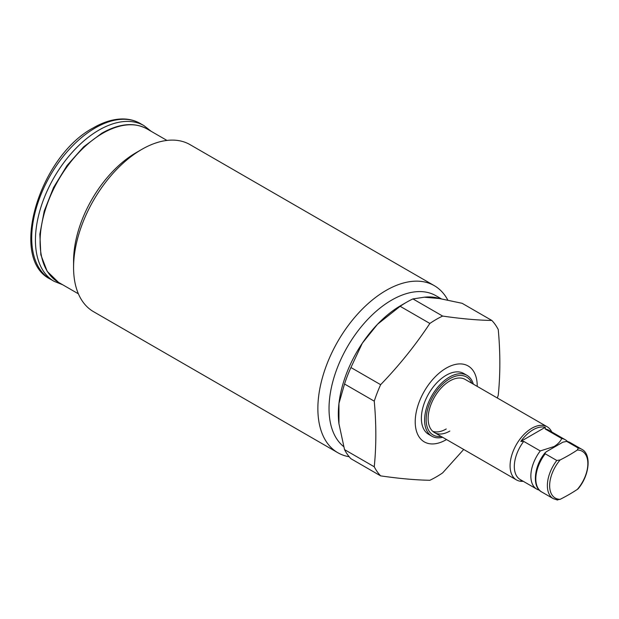 <?xml version="1.0" encoding="UTF-8"?>
<svg xmlns="http://www.w3.org/2000/svg" width="619" height="619" viewBox="0 0 619 619"><rect width="100%" height="100%" fill="white"/><g stroke="black" fill="none" stroke-linecap="round" stroke-linejoin="round"><path stroke-width="0.93" d="M463.701 449.456L442.647 472.885A96.456 55.687 -60 0 1 436.248 476.924A96.456 55.687 -60 0 1 429.857 480.274C415.566 480.027 399.162 478.564 380.639 475.872A96.456 55.687 -60 0 1 374.247 466.78C376.36 446.067 376.36 424.193 374.247 401.158A96.456 55.687 -60 0 1 380.639 384.678C399.162 365.489 415.566 345.077 429.857 323.451L400.145 306.297L377.567 324.217A88.563 51.129 -60 0 1 400.957 305.477L406.536 302.258A96.456 55.687 120 0 0 400.145 306.297M429.857 323.451A96.456 55.687 -60 0 1 442.647 316.069C461.163 318.754 477.574 320.216 491.857 320.464L462.145 303.31L439.575 298.567L424.348 297.205L412.935 298.915L442.647 316.069M412.935 298.915A96.456 55.687 120 0 0 406.536 302.258M491.857 320.464A96.456 55.687 -60 0 1 498.256 329.563C500.369 352.644 500.369 374.518 498.256 395.185A96.456 55.687 -60 0 1 497.32 397.986M380.639 475.872L350.927 458.718A96.456 55.687 120 0 1 344.535 449.618L374.247 466.78M338.949 423.744A88.563 51.129 -60 0 1 338.949 403.441L338.949 423.744L344.535 449.618M349.178 456.737A96.456 55.687 -60 0 1 337.85 452.737A96.456 55.687 -60 0 1 323.064 375.439A96.456 55.687 -60 0 1 386.078 290.443A96.456 55.687 -60 0 1 434.306 285.668A96.456 55.687 -60 0 1 447.8 300.06M434.306 285.668L190.002 144.622A96.456 55.687 120 0 0 141.774 149.403L141.774 149.403A96.456 55.687 120 0 0 73.576 267.532A96.456 55.687 120 0 0 93.546 311.69L337.85 452.737M136.195 152.622L141.774 149.403L136.195 152.622A88.563 51.129 120 0 0 73.576 261.094L73.576 267.532M350.927 367.524A96.456 55.687 120 0 0 344.535 384.004L338.949 403.441A88.563 51.129 -60 0 1 362.339 343.158A88.563 51.129 -60 0 1 377.567 324.217L362.339 343.158L350.927 367.524L380.639 384.678M343.646 446.57A88.563 51.129 -60 0 1 334.91 374.596A88.563 51.129 -60 0 1 391.657 300.107A88.563 51.129 -60 0 1 435.938 295.727L441.378 298.861M424.348 297.205A88.563 51.129 -60 0 1 439.575 298.567M446.222 428.982A30.687 17.719 -60 0 1 432.782 431.358M551.73 431.93A30.687 17.719 120 0 0 547.134 426.746L465.171 379.432A30.687 17.719 120 0 0 449.827 380.948A30.687 17.719 120 0 0 429.779 407.991A30.687 17.719 120 0 0 434.484 432.588A30.687 17.719 120 0 0 449.827 431.064M471.84 383.277A33.465 19.321 120 0 0 449.827 378.689A33.465 19.321 120 0 0 426.584 414.328A33.465 19.321 120 0 0 441.146 436.434M473.326 384.136A35.128 20.28 120 0 0 466.997 375.362A35.128 20.28 120 0 0 449.44 377.103A35.128 20.28 120 0 0 426.491 408.053A35.128 20.28 120 0 0 431.876 436.202A35.128 20.28 120 0 0 442.631 437.293M431.876 436.202L428.658 434.345A35.128 20.28 -60 0 1 423.272 406.196A35.128 20.28 -60 0 1 446.222 375.246A35.128 20.28 -60 0 1 463.786 373.505L466.997 375.362M446.531 439.544A43.841 25.317 -60 0 1 446.222 439.722A43.841 25.317 -60 0 1 415.217 421.701A43.841 25.317 -60 0 1 446.423 368.011A43.841 25.317 -60 0 1 477.218 386.388M374.247 401.158L344.535 384.004M560.141 459.948A27.012 15.599 120 0 0 549.649 485.698A27.012 15.599 120 0 0 560.141 499.324A173.707 100.293 0 0 0 577.357 489.381A27.012 15.599 120 0 0 587.849 463.639A27.012 15.599 120 0 0 577.357 450.005A173.707 100.293 0 0 1 560.141 459.948L556.783 460.466L545.231 453.797L544.944 453.139L546.306 451.746L562.903 442.159L566.71 441.401L578.262 448.071L577.357 450.005M570.215 442.608L566.71 441.401A28.497 16.45 120 0 1 570.215 442.608L581.775 449.278C591.679 454.106 589.636 475.5 577.937 489.01M578.285 488.584L577.357 489.381M560.141 499.324L556.783 499.85M547.134 426.746A30.687 17.719 120 0 0 531.783 428.271A30.687 17.719 120 0 0 511.735 455.313A30.687 17.719 120 0 0 516.439 479.903A30.687 17.719 120 0 0 523.233 481.296M523.728 441.386L540.271 450.934L554.106 446.523C557.773 444.241 560.319 441.579 561.75 438.531L545.207 428.99L545.262 427.288A29.681 17.139 120 0 0 533.029 429.81A29.681 17.139 120 0 0 520.796 441.417L523.728 441.386A28.497 16.45 120 0 0 520.223 479.555L536.758 489.103A28.497 16.45 120 0 0 539.373 490.14M540.271 450.934A28.497 16.45 120 0 0 536.758 489.103M522.359 480.785L520.796 480.793A29.681 17.139 120 0 0 522.916 481.118M567.461 441.486A28.497 16.45 120 0 0 565.255 439.745L548.72 430.197A28.497 16.45 120 0 0 545.207 428.99M565.255 439.745A28.497 16.45 120 0 0 561.75 438.531M545.262 427.288L520.796 441.417M58.434 282.303L47.206 271.377L40.854 254.858L39.848 234.183L44.22 211.079L53.567 187.495L67.107 165.443L83.666 146.811L101.841 133.201C119.173 123.452 134.23 122.013 146.997 128.907A88.563 51.129 120 0 0 102.715 133.294A88.563 51.129 120 0 0 44.854 211.334A88.563 51.129 120 0 0 58.434 282.303L78.389 293.824M140.211 123.467A89.879 51.895 120 0 0 95.272 127.924A89.879 51.895 120 0 0 36.56 207.125A89.879 51.895 120 0 0 50.332 279.146C8.24 258.711 39.492 155.98 93.523 127.746C103.706 121.881 113.509 118.949 122.926 118.956C129.294 119.01 135.058 120.519 140.211 123.467L143.933 125.618A89.879 51.895 120 0 0 98.994 130.067A89.879 51.895 120 0 0 40.274 209.276A89.879 51.895 120 0 0 54.054 281.297L62.666 284.748M545.231 453.797A28.497 16.45 120 0 0 541.718 491.966L553.278 498.643A28.497 16.45 -60 0 1 556.783 460.466M578.262 448.071A28.497 16.45 -60 0 1 581.775 449.278M146.997 128.907L166.952 140.428M50.332 279.146L54.054 281.297M151.229 131.344L143.933 125.618M541.718 491.966C531.938 487.184 533.771 466.208 545.215 452.651M553.278 498.643L557.603 500.044M434.484 432.588L516.439 479.903"/></g></svg>
